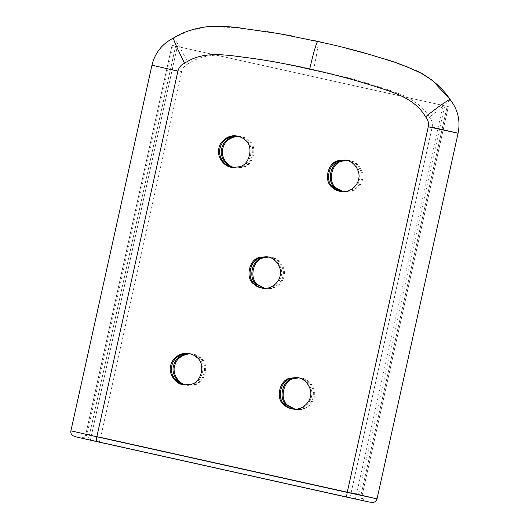 <?xml version="1.0" encoding="UTF-8"?>
<svg xmlns="http://www.w3.org/2000/svg" width="529" height="529" viewBox="0 0 529 529"><rect width="100%" height="100%" fill="white"/><g stroke="black" fill="none" stroke-linecap="round" stroke-linejoin="round"><path stroke-width="0.4" stroke-dasharray="2.65 1.98" d="M173.221 45.468L87.014 434.329C86.095 437.066 84.21 438.27 81.347 437.946L365.724 501.128C362.993 500.216 361.79 498.318 362.114 495.455L448.327 106.593L172.037 45.329L448.327 106.593L362.127 495.455C360.844 498.53 365.711 501.79 365.44 501.049L357.816 499.31L358.523 494.628L85.83 434.19C84.911 436.928 83.02 438.131 80.163 437.807L88.065 439.625L89.421 435.017L362.127 495.455M184.852 384.967L191.981 384.411C202.633 383.042 207.004 363.33 197.932 357.578C195.763 355.462 192.814 354.106 189.071 353.517L188.529 353.465M233.071 167.481L240.199 166.926C250.845 165.557 255.216 145.845 246.15 140.092C243.981 137.976 241.026 136.621 237.283 136.032L236.747 135.979M293.575 409.122L294.111 409.195C302.542 410.577 310.649 403.098 311.409 396.869C313.955 389.939 307.23 378.063 297.794 377.673L297.252 377.62M263.323 288.305L263.859 288.378C272.29 289.753 280.396 282.281 281.157 276.045C283.696 269.116 276.978 257.246 267.535 256.849L267 256.796M341.794 191.637L342.329 191.71C350.76 193.092 358.867 185.613 359.621 179.384C362.167 172.454 355.442 160.578 346.006 160.188L345.463 160.135M343.202 191.69L345.133 192.04C353.557 193.416 361.671 185.944 362.425 179.708C364.97 172.785 358.245 160.909 348.809 160.512L346.852 160.406M264.738 288.358L266.662 288.702C275.093 290.077 283.2 282.605 283.954 276.376C286.5 269.446 279.775 257.57 270.339 257.18L268.388 257.074M294.99 409.175L296.914 409.525C305.345 410.901 313.452 403.429 314.206 397.193C316.752 390.263 310.034 378.394 300.591 377.997L298.64 377.891M234.486 167.534L236.41 167.885L243.003 167.257C253.649 165.888 258.02 146.169 248.947 140.416C246.785 138.3 243.829 136.951 240.087 136.356L238.129 136.251M186.268 385.019L188.192 385.363L194.784 384.735C205.437 383.373 209.808 363.654 200.736 357.902C198.567 355.786 195.611 354.437 191.868 353.841L189.918 353.736M189.382 353.617L190.79 353.716C194.533 354.311 197.489 355.66 199.658 357.776C208.73 363.529 204.359 383.247 193.707 384.609L185.725 385.013M237.6 136.132L239.009 136.231C242.751 136.826 245.707 138.175 247.87 140.291C256.942 146.044 252.571 165.762 241.925 167.131L233.937 167.528M298.105 377.772L299.513 377.871C308.956 378.268 315.674 390.137 313.128 397.067C312.375 403.303 304.268 410.775 295.837 409.4L294.441 409.175M267.853 256.955L269.261 257.054C278.697 257.444 285.422 269.321 282.876 276.25C282.122 282.479 274.015 289.952 265.584 288.576L264.189 288.351M346.323 160.287L347.732 160.386C357.168 160.783 363.892 172.659 361.347 179.582C360.593 185.818 352.479 193.29 344.055 191.915L345.133 192.04M173.452 38.048L173.512 38.042C174.339 37.824 181.771 50.017 188.456 63.711C204.187 52.761 223.946 54.388 241.846 56.94C266.001 59.803 289.905 64.049 313.565 69.676C317.202 52.728 318.617 43.352 317.81 41.54M450.04 99.478C449.809 100.576 442.945 106.508 429.442 117.259C419.814 100.669 401.227 93.778 383.928 88.508C360.831 80.871 337.376 74.596 313.565 69.676M357.816 499.31L90.439 439.903L177.354 46.354M362.114 495.455L358.523 494.628L444.73 105.767M365.724 501.128L364.541 500.989C361.81 500.077 360.606 498.186 360.93 495.316L447.137 106.455M364.541 500.989L355.442 499.032L443.004 105.562M355.442 499.032L88.065 439.625M80.639 437.886C80.52 438.442 85.553 437.318 85.817 434.19L89.421 435.017L175.628 46.155M85.83 434.19L172.037 45.329L85.817 434.19M346.508 497.095L371.312 502.438L349.748 497.472L96.139 441.464M99.373 441.841L100.722 437.232L351.097 492.863L349.748 497.472M458.101 133.196L432.153 127.244L351.097 492.863L377.045 498.821M96.847 436.775L70.965 430.824L100.722 437.232L181.778 71.607C182.717 67.884 184.945 65.252 188.456 63.711M432.153 127.244C432.881 123.469 431.975 120.143 429.442 117.259M173.512 38.042L188.8 30.847L207.586 26.615L237.217 27.64M181.778 71.607L152.021 65.199L177.903 71.157M90.439 439.903L81.823 438.025M185.395 385.039L184.317 384.914M189.071 353.517L187.993 353.392M188.192 385.363L187.114 385.238M191.868 353.841L190.79 353.716M233.606 167.554L232.529 167.428M237.283 136.032L236.205 135.907M236.41 167.885L235.332 167.759M240.087 136.356L239.009 136.231M297.787 377.673L296.709 377.547M294.111 409.195L293.033 409.069M300.591 377.997L299.513 377.871M296.914 409.525L295.837 409.4M267.535 256.849L266.457 256.724M263.859 288.378L262.781 288.252M270.339 257.18L269.261 257.054M266.662 288.702L265.584 288.576M346.006 160.188L344.928 160.062M342.329 191.71L341.251 191.584M348.809 160.512L347.732 160.386M240.378 28.004L266.94 31.628M291.73 35.912L312.989 40.336M415.926 70.483L407.528 66.998M397.663 63.407L369.553 54.533M342.931 47.26L322.406 42.432"/><path stroke-width="0.79" d="M188.529 353.465C179.179 354.04 173.591 358.166 171.773 365.843C169.34 372.595 175.582 384.213 184.852 384.967M236.747 135.979C227.391 136.555 221.803 140.681 219.991 148.358C217.558 155.109 223.793 166.728 233.071 167.481M297.252 377.62L291.201 378.301C280.549 379.67 276.178 399.382 285.25 405.135C287.3 407.132 290.077 408.461 293.575 409.122M267 256.796L260.942 257.478C250.296 258.846 245.925 278.565 254.998 284.311C257.048 286.308 259.825 287.637 263.323 288.305M345.463 160.135L339.413 160.816C328.767 162.185 324.396 181.903 333.462 187.65C335.518 189.647 338.289 190.976 341.794 191.637M346.852 160.406L342.217 161.14C331.564 162.509 327.193 182.227 336.265 187.974L343.202 191.69M268.388 257.074L263.746 257.808C253.1 259.177 248.729 278.889 257.802 284.642L264.738 288.358M298.64 377.891L293.998 378.625C283.352 379.994 278.981 399.712 288.054 405.459L294.99 409.175M238.129 136.251C229.46 137.474 224.349 141.613 222.795 148.689C220.626 155.01 225.718 165.901 234.486 167.534M189.918 353.736C181.249 354.959 176.137 359.098 174.577 366.167C172.408 372.495 177.499 383.386 186.268 385.019M170.695 365.718C171.456 359.489 179.562 352.01 187.993 353.392C191.736 353.98 194.685 355.336 196.854 357.452C205.926 363.205 201.556 382.917 190.903 384.285L184.31 384.914C174.874 384.523 168.149 372.647 170.695 365.718M185.725 385.013C176.746 383.704 171.231 372.528 173.499 366.042C175.152 358.741 180.449 354.602 189.382 353.617M218.913 148.232C219.667 142.003 227.774 134.525 236.205 135.907C239.948 136.495 242.904 137.851 245.072 139.967C254.145 145.72 249.767 165.432 239.121 166.8L232.529 167.428C223.093 167.038 216.368 155.162 218.913 148.232M233.937 167.528C224.964 166.218 219.449 155.043 221.717 148.563C223.364 141.256 228.66 137.117 237.6 136.132M310.331 396.743C309.571 402.972 301.464 410.451 293.033 409.069C289.29 408.481 286.341 407.125 284.172 405.009C275.1 399.256 279.471 379.544 290.123 378.175L296.716 377.547C306.152 377.937 312.877 389.813 310.331 396.743M294.441 409.175L286.976 405.333C277.904 399.587 282.274 379.868 292.921 378.5L298.105 377.772M280.079 275.92C279.319 282.155 271.212 289.627 262.781 288.252C259.038 287.657 256.082 286.301 253.92 284.185C244.848 278.439 249.219 258.721 259.865 257.352L266.464 256.724C275.9 257.12 282.618 268.99 280.079 275.92M264.189 288.351L256.724 284.516C247.651 278.763 252.022 259.051 262.668 257.683L267.853 256.955M358.543 179.258C357.789 185.487 349.682 192.966 341.251 191.584C337.509 190.995 334.553 189.64 332.384 187.524C323.318 181.778 327.689 162.059 338.335 160.69L344.928 160.062C354.364 160.452 361.089 172.328 358.543 179.258M344.055 191.915C340.312 191.319 337.357 189.971 335.188 187.848C326.115 182.102 330.486 162.383 341.139 161.014L346.323 160.287M237.217 27.64L279.12 33.631L317.81 41.54C316.858 41.05 312.983 54.308 309.683 69.226C288.946 64.267 268.011 60.399 246.871 57.621C226.154 55.009 203.083 50.42 184.575 63.262C176.891 47.775 173.208 39.364 173.512 38.042M309.683 69.226C330.565 73.518 351.177 78.881 371.497 85.314C391.374 91.722 414.227 97.336 425.567 116.81C437.41 107.235 449.333 99.148 450.04 99.478L450.106 99.512C457.916 109.529 460.58 120.757 458.101 133.196L377.045 498.821C376.582 500.718 375.319 501.935 373.262 502.471L369.143 502.014L346.508 497.095L96.139 441.464L346.508 497.095M351.097 492.863L376.979 498.821L347.222 492.413L346.515 497.095M432.153 127.244L458.035 133.196L428.278 126.788L347.222 492.413L96.847 436.775L96.139 441.464L76.619 437.04L72.744 435.704C71.137 434.349 70.516 432.722 70.899 430.824L151.955 65.199L177.903 71.157L96.847 436.775L70.899 430.824M184.575 63.262C181.063 64.802 178.842 67.434 177.903 71.157M450.04 99.478C443.891 89.844 434.712 81.294 422.499 73.835C407.079 66.502 393.556 61.311 381.931 58.269C361.571 51.789 340.193 46.215 317.81 41.54M425.567 116.81C428.093 119.693 428.999 123.019 428.278 126.788M266.94 31.628L291.73 35.912M312.989 40.336L322.406 42.432M240.88 28.05C231.583 26.662 221.115 26.126 209.477 26.45C195.128 27.997 183.12 31.866 173.446 38.048C162.132 43.821 154.971 52.874 151.955 65.199M450.093 99.505L432.338 80.309L419.523 72.222L415.926 70.483M407.528 66.998L397.663 63.407M369.553 54.533L342.931 47.26"/></g></svg>

